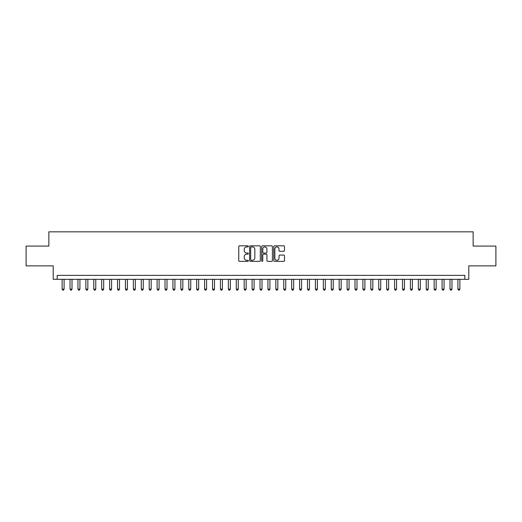 <?xml version="1.0" encoding="UTF-8"?>
<svg xmlns="http://www.w3.org/2000/svg" width="522" height="522" viewBox="0 0 522 522"><rect width="100%" height="100%" fill="white"/><g stroke="black" fill="none" stroke-linecap="round" stroke-linejoin="round"><path stroke-width="0.78" d="M248.335 246.371A0.542 0.542 0 0 0 247.793 245.829L239.533 245.829A0.776 0.776 0 0 0 238.756 246.606L238.756 260.589A0.776 0.776 0 0 0 239.533 261.365L247.793 261.365A0.542 0.542 0 0 0 248.335 260.824A0.542 0.542 0 0 0 247.793 260.282L246.723 260.282A2.486 2.486 0 0 1 244.237 257.796L244.237 256.628A2.486 2.486 0 0 1 246.723 254.142L247.793 254.142A0.542 0.542 0 0 0 248.335 253.601A0.542 0.542 0 0 0 247.793 253.053L246.723 253.053A2.486 2.486 0 0 1 244.237 250.567L244.237 249.405A2.486 2.486 0 0 1 246.723 246.919L247.793 246.919A0.542 0.542 0 0 0 248.335 246.371M283.707 251.304A0.776 0.776 0 0 0 284.483 250.527L284.483 246.606A0.776 0.776 0 0 0 283.707 245.829L274.539 245.829A0.776 0.776 0 0 0 273.763 246.606L273.763 260.589A0.776 0.776 0 0 0 274.539 261.365L283.707 261.365A0.776 0.776 0 0 0 284.483 260.589L284.483 255.852A0.776 0.776 0 0 0 283.707 255.075L279.785 255.075A0.776 0.776 0 0 0 279.009 255.852L279.009 258.201A2.081 2.081 0 0 1 276.928 260.282A2.081 2.081 0 0 1 274.853 258.201L274.853 248.994A2.081 2.081 0 0 1 276.928 246.919A2.081 2.081 0 0 1 279.009 248.994L279.009 250.527A0.776 0.776 0 0 0 279.785 251.304L283.707 251.304M464.828 279.322L468.789 279.322L468.789 265.868L495.9 265.868L495.9 246.077L473.141 246.077L473.141 231.833L48.859 231.833L48.859 246.077L26.1 246.077L26.1 265.868L53.211 265.868L53.211 279.322L464.828 279.322L464.828 275.368L57.172 275.368L57.172 279.322M260.321 246.606A0.776 0.776 0 0 0 259.545 245.829L250.377 245.829A0.776 0.776 0 0 0 249.601 246.606L249.601 260.589A0.776 0.776 0 0 0 250.377 261.365L259.545 261.365A0.776 0.776 0 0 0 260.321 260.589L260.321 246.606M262.455 245.829L271.623 245.829A0.776 0.776 0 0 1 272.399 246.606L272.399 260.589A0.776 0.776 0 0 1 271.623 261.365L267.701 261.365A0.776 0.776 0 0 1 266.925 260.589L266.925 254.919A0.776 0.776 0 0 0 266.148 254.142L263.545 254.142A0.776 0.776 0 0 0 262.768 254.919L262.768 260.824A0.542 0.542 0 0 1 262.227 261.365A0.542 0.542 0 0 1 261.679 260.824L261.679 246.606A0.776 0.776 0 0 1 262.455 245.829M251.232 246.919A0.542 0.542 0 0 0 250.684 247.461L250.684 259.734A0.542 0.542 0 0 0 251.232 260.282L252.354 260.282A2.486 2.486 0 0 0 254.84 257.796L254.84 249.405A2.486 2.486 0 0 0 252.354 246.919L251.232 246.919M266.925 249.033A2.081 2.081 0 0 0 264.843 246.958A2.081 2.081 0 0 0 262.768 249.033L262.768 252.276A0.776 0.776 0 0 0 263.545 253.053L266.148 253.053A0.776 0.776 0 0 0 266.925 252.276L266.925 249.033M62.118 279.322L62.118 289.142L64.095 289.142L64.095 279.322M64.095 289.142L63.501 290.167L62.712 290.167L62.118 289.142M70.033 279.322L70.033 289.142L72.01 289.142L72.01 279.322M72.01 289.142L71.416 290.167L70.627 290.167L70.033 289.142M77.948 279.322L77.948 289.142L79.925 289.142L79.925 279.322M79.925 289.142L79.331 290.167L78.541 290.167L77.948 289.142M85.862 279.322L85.862 289.142L87.846 289.142L87.846 279.322M87.846 289.142L87.252 290.167L86.456 290.167L85.862 289.142M93.777 279.322L93.777 289.142L95.761 289.142L95.761 279.322M95.761 289.142L95.167 290.167L94.371 290.167L93.777 289.142M101.699 279.322L101.699 289.142L103.676 289.142L103.676 279.322M103.676 289.142L103.082 290.167L102.286 290.167L101.699 289.142M109.613 279.322L109.613 289.142L111.591 289.142L111.591 279.322M111.591 289.142L110.997 290.167L110.207 290.167L109.613 289.142M117.528 279.322L117.528 289.142L119.505 289.142L119.505 279.322M119.505 289.142L118.912 290.167L118.122 290.167L117.528 289.142M125.443 279.322L125.443 289.142L127.42 289.142L127.42 279.322M127.42 289.142L126.826 290.167L126.037 290.167L125.443 289.142M133.358 279.322L133.358 289.142L135.335 289.142L135.335 279.322M135.335 289.142L134.741 290.167L133.952 290.167L133.358 289.142M141.273 279.322L141.273 289.142L143.256 289.142L143.256 279.322M143.256 289.142L142.663 290.167L141.867 290.167L141.273 289.142M149.188 279.322L149.188 289.142L151.171 289.142L151.171 279.322M151.171 289.142L150.577 290.167L149.781 290.167L149.188 289.142M157.109 279.322L157.109 289.142L159.086 289.142L159.086 279.322M159.086 289.142L158.492 290.167L157.696 290.167L157.109 289.142M165.024 279.322L165.024 289.142L167.001 289.142L167.001 279.322M167.001 289.142L166.407 290.167L165.618 290.167L165.024 289.142M172.939 279.322L172.939 289.142L174.916 289.142L174.916 279.322M174.916 289.142L174.322 290.167L173.532 290.167L172.939 289.142M180.853 279.322L180.853 289.142L182.83 289.142L182.83 279.322M182.83 289.142L182.237 290.167L181.447 290.167L180.853 289.142M188.768 279.322L188.768 289.142L190.745 289.142L190.745 279.322M190.745 289.142L190.152 290.167L189.362 290.167L188.768 289.142M196.683 279.322L196.683 289.142L198.667 289.142L198.667 279.322M198.667 289.142L198.073 290.167L197.277 290.167L196.683 289.142M204.598 279.322L204.598 289.142L206.582 289.142L206.582 279.322M206.582 289.142L205.988 290.167L205.192 290.167L204.598 289.142M212.519 279.322L212.519 289.142L214.496 289.142L214.496 279.322M214.496 289.142L213.903 290.167L213.107 290.167L212.519 289.142M220.434 279.322L220.434 289.142L222.411 289.142L222.411 279.322M222.411 289.142L221.817 290.167L221.028 290.167L220.434 289.142M228.349 279.322L228.349 289.142L230.326 289.142L230.326 279.322M230.326 289.142L229.732 290.167L228.943 290.167L228.349 289.142M236.264 279.322L236.264 289.142L238.241 289.142L238.241 279.322M238.241 289.142L237.647 290.167L236.857 290.167L236.264 289.142M244.179 279.322L244.179 289.142L246.156 289.142L246.156 279.322M246.156 289.142L245.562 290.167L244.772 290.167L244.179 289.142M252.093 279.322L252.093 289.142L254.077 289.142L254.077 279.322M254.077 289.142L253.483 290.167L252.687 290.167L252.093 289.142M260.008 279.322L260.008 289.142L261.992 289.142L261.992 279.322M261.992 289.142L261.398 290.167L260.602 290.167L260.008 289.142M267.923 279.322L267.923 289.142L269.907 289.142L269.907 279.322M269.907 289.142L269.313 290.167L268.517 290.167L267.923 289.142M275.844 279.322L275.844 289.142L277.821 289.142L277.821 279.322M277.821 289.142L277.228 290.167L276.438 290.167L275.844 289.142M283.759 279.322L283.759 289.142L285.736 289.142L285.736 279.322M285.736 289.142L285.142 290.167L284.353 290.167L283.759 289.142M291.674 279.322L291.674 289.142L293.651 289.142L293.651 279.322M293.651 289.142L293.057 290.167L292.268 290.167L291.674 289.142M299.589 279.322L299.589 289.142L301.566 289.142L301.566 279.322M301.566 289.142L300.972 290.167L300.183 290.167L299.589 289.142M307.504 279.322L307.504 289.142L309.481 289.142L309.481 279.322M309.481 289.142L308.893 290.167L308.097 290.167L307.504 289.142M315.418 279.322L315.418 289.142L317.402 289.142L317.402 279.322M317.402 289.142L316.808 290.167L316.012 290.167L315.418 289.142M323.333 279.322L323.333 289.142L325.317 289.142L325.317 279.322M325.317 289.142L324.723 290.167L323.927 290.167L323.333 289.142M331.255 279.322L331.255 289.142L333.232 289.142L333.232 279.322M333.232 289.142L332.638 290.167L331.848 290.167L331.255 289.142M339.169 279.322L339.169 289.142L341.147 289.142L341.147 279.322M341.147 289.142L340.553 290.167L339.763 290.167L339.169 289.142M347.084 279.322L347.084 289.142L349.061 289.142L349.061 279.322M349.061 289.142L348.468 290.167L347.678 290.167L347.084 289.142M354.999 279.322L354.999 289.142L356.976 289.142L356.976 279.322M356.976 289.142L356.382 290.167L355.593 290.167L354.999 289.142M362.914 279.322L362.914 289.142L364.891 289.142L364.891 279.322M364.891 289.142L364.304 290.167L363.508 290.167L362.914 289.142M370.829 279.322L370.829 289.142L372.812 289.142L372.812 279.322M372.812 289.142L372.219 290.167L371.423 290.167L370.829 289.142M378.744 279.322L378.744 289.142L380.727 289.142L380.727 279.322M380.727 289.142L380.133 290.167L379.337 290.167L378.744 289.142M386.665 279.322L386.665 289.142L388.642 289.142L388.642 279.322M388.642 289.142L388.048 290.167L387.259 290.167L386.665 289.142M394.58 279.322L394.58 289.142L396.557 289.142L396.557 279.322M396.557 289.142L395.963 290.167L395.174 290.167L394.58 289.142M402.495 279.322L402.495 289.142L404.472 289.142L404.472 279.322M404.472 289.142L403.878 290.167L403.088 290.167L402.495 289.142M410.409 279.322L410.409 289.142L412.387 289.142L412.387 279.322M412.387 289.142L411.793 290.167L411.003 290.167L410.409 289.142M418.324 279.322L418.324 289.142L420.301 289.142L420.301 279.322M420.301 289.142L419.714 290.167L418.918 290.167L418.324 289.142M426.239 279.322L426.239 289.142L428.223 289.142L428.223 279.322M428.223 289.142L427.629 290.167L426.833 290.167L426.239 289.142M434.154 279.322L434.154 289.142L436.138 289.142L436.138 279.322M436.138 289.142L435.544 290.167L434.748 290.167L434.154 289.142M442.075 279.322L442.075 289.142L444.052 289.142L444.052 279.322M444.052 289.142L443.459 290.167L442.669 290.167L442.075 289.142M449.99 279.322L449.99 289.142L451.967 289.142L451.967 279.322M451.967 289.142L451.373 290.167L450.584 290.167L449.99 289.142M457.905 279.322L457.905 289.142L459.882 289.142L459.882 279.322M459.882 289.142L459.288 290.167L458.499 290.167L457.905 289.142"/></g></svg>
